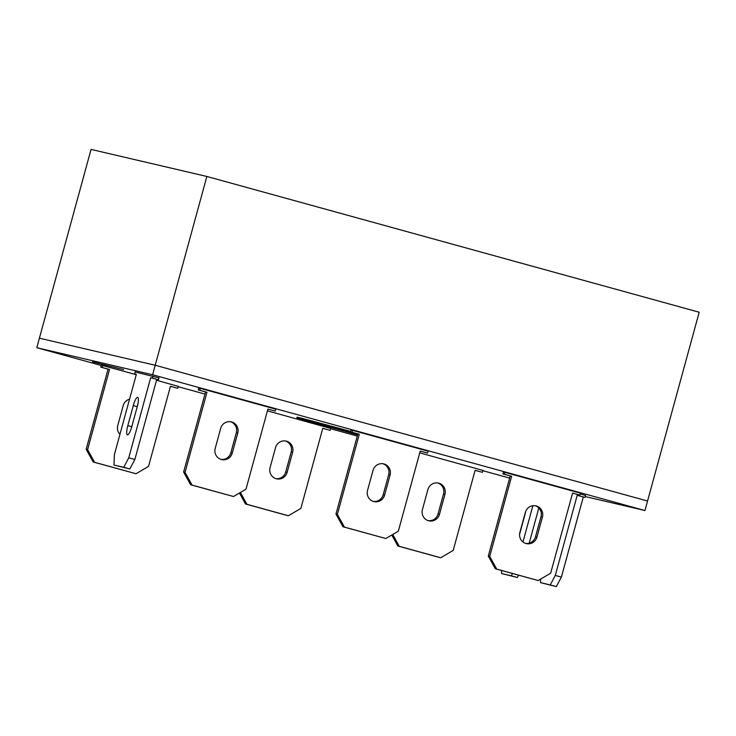 <?xml version="1.0" encoding="UTF-8"?>
<svg xmlns="http://www.w3.org/2000/svg" width="736" height="736" viewBox="0 0 736 736"><rect width="100%" height="100%" fill="white"/><g stroke="black" fill="none" stroke-linecap="round" stroke-linejoin="round"><path stroke-width="1.1" d="M357.779 434.286L308.117 420.964L357.65 434.774M357.816 434.176L296.856 417.882L357.622 434.884M206.862 176.465L699.2 312.23L647.551 501.014L155.213 365.249L39.404 338.183L91.052 149.408L206.862 176.465L155.213 365.249L39.404 338.183L36.8 347.705L101.228 365.47M350.704 431.406L301.438 418.149L297.059 417.128L296.856 417.882M585.534 495.512L580.216 493.893M92.561 361.864L123.666 369.638L92.561 361.864M482.945 470.405L419.759 452.861M136.252 374.679L101.31 365.166M178.287 386.391L156.52 380.273M580.41 493.175L503.442 471.951M585.249 496.579L644.948 510.526L152.61 374.762L36.8 347.705M178.204 386.694L204.958 394.073M330.538 428.702L357.291 436.08M482.862 470.709L509.625 478.087M428.085 451.168L351.109 429.944M330.62 428.398L267.426 410.854M275.752 409.161L198.775 387.936M159.004 377.899L135.166 371.965M644.948 510.526L647.551 501.014L155.213 365.249L152.61 374.762M104.751 365.222L104.88 364.743M275.779 409.05L275.218 411.084L267.895 409.124M275.218 411.084L267.913 409.069L245.99 489.192L233.505 496.515L190.633 484.757L183.623 472.052L205.546 391.929L198.232 389.914L198.803 387.826M230.57 421.728A9.09 8.85 -76.8 0 1 236.32 432.731L230.846 452.76A9.09 8.85 -76.8 0 1 220.966 459.393M233.505 496.515L192.068 485.088L185.058 472.383L206.982 392.26L199.668 390.246L200.22 388.222M220.69 428.361A9.09 8.85 -76.8 0 1 231.288 421.866A9.09 8.85 -76.8 0 1 237.756 433.062L232.272 453.091A9.09 8.85 -76.8 0 1 221.674 459.586A9.09 8.85 -76.8 0 1 215.216 448.39L220.69 428.361M190.633 484.757L192.068 485.088M183.623 472.052L185.058 472.383M205.546 391.929L206.982 392.26M198.232 389.914L199.668 390.246M428.113 451.058L427.552 453.091L420.228 451.131M427.552 453.091L420.247 451.076L398.323 531.19L385.839 538.522L342.967 526.764L335.956 514.059L357.88 433.936L350.566 431.922L351.136 429.833M382.904 463.735A9.09 8.85 -76.8 0 1 388.654 474.738L383.18 494.767A9.09 8.85 -76.8 0 1 373.299 501.4M385.839 538.522L344.402 527.096L337.392 514.39L359.306 434.268L352.001 432.253L352.553 430.22M373.023 470.368A9.09 8.85 -76.8 0 1 383.622 463.873A9.09 8.85 -76.8 0 1 390.089 475.07L384.606 495.098A9.09 8.85 -76.8 0 1 374.008 501.593A9.09 8.85 -76.8 0 1 367.549 490.397L373.023 470.368M342.967 526.764L344.402 527.096M335.956 514.059L337.392 514.39M357.88 433.936L359.306 434.268M350.566 431.922L352.001 432.253M501.648 570.52L501.52 573.528L511.272 575.81L512.495 573.51M522.965 541.972L532.882 505.724M519.561 534.336L524.842 515.044A9.09 2.061 -74.6 0 0 525.624 511.557M529.193 543.177L538.816 507.996M501.52 573.528L517.362 577.484L518.586 575.184M511.272 575.81L517.362 577.484M482.982 470.295L482.42 472.319L475.097 470.359M482.42 472.319L475.116 470.304L453.192 550.427L440.708 557.75L439.272 557.419L397.836 545.992L391.791 535.026M437.773 482.963A9.09 8.85 -76.8 0 1 443.523 493.966L438.04 513.995A9.09 8.85 -76.8 0 1 428.168 520.628M440.708 557.75L399.271 546.324L392.73 534.474M427.892 489.596A9.09 8.85 -76.8 0 1 438.49 483.101A9.09 8.85 -76.8 0 1 444.958 494.298L439.475 514.335A9.09 8.85 -76.8 0 1 428.876 520.83A9.09 8.85 -76.8 0 1 422.418 509.625L427.892 489.596M397.836 545.992L399.271 546.324M330.648 428.288L330.087 430.312L322.764 428.352M330.087 430.312L322.782 428.297L300.858 508.42L288.374 515.743L286.939 515.412L245.502 503.985L239.458 493.019M285.439 440.956A9.09 8.85 -76.8 0 1 291.189 451.959L285.715 471.988A9.09 8.85 -76.8 0 1 275.834 478.621M288.374 515.743L246.937 504.316L240.396 492.467M275.558 447.589A9.09 8.85 -76.8 0 1 286.157 441.094A9.09 8.85 -76.8 0 1 292.624 452.3L287.141 472.328A9.09 8.85 -76.8 0 1 276.543 478.823A9.09 8.85 -76.8 0 1 270.084 467.618L275.558 447.589M245.502 503.985L246.937 504.316M178.314 386.28L177.753 388.314L170.43 386.345M177.753 388.314L170.448 386.29L148.525 466.412L136.04 473.736L93.168 461.978L86.158 449.273L108.082 369.159L100.768 367.135L101.338 365.056M136.04 473.736L94.604 462.309L87.593 449.613L109.517 369.49L102.203 367.476L102.755 365.442M119.922 434.36A9.09 8.85 -76.8 0 1 117.751 425.61L123.225 405.582A9.09 8.85 -76.8 0 1 129.545 399.179M93.168 461.978L94.604 462.309M86.158 449.273L87.593 449.613M108.082 369.159L109.517 369.49M100.768 367.135L102.203 367.476M580.446 493.065L579.885 495.098L572.562 493.138M579.885 495.098L572.58 493.083L550.657 573.197L538.172 580.529L495.3 568.762L488.29 556.066L510.214 475.944L502.9 473.929L503.47 471.84M535.238 505.742A9.09 8.85 -76.8 0 1 540.988 516.746L535.504 536.774A9.09 8.85 -76.8 0 1 525.633 543.407M538.172 580.529L496.736 569.103L489.725 556.398L511.64 476.275L504.335 474.26L504.887 472.227M525.357 512.376A9.09 8.85 -76.8 0 1 535.955 505.88A9.09 8.85 -76.8 0 1 542.423 517.077L536.94 537.105A9.09 8.85 -76.8 0 1 526.341 543.6A9.09 8.85 -76.8 0 1 519.883 532.404L525.357 512.376M495.3 568.762L496.736 569.103M488.29 556.066L489.725 556.398M510.214 475.944L511.64 476.275M502.9 473.929L504.335 474.26M585.571 495.374L585.019 497.398L583.298 496.993L561.384 577.116L556.352 586.592L540.509 582.636L540.656 579.066M579.149 494.923L578.928 495.714L577.208 495.319L555.294 575.432L550.252 584.918L540.509 582.636M585.019 497.398L578.928 495.714M583.298 496.993L577.208 495.319M561.384 577.116L555.294 575.432M556.352 586.592L550.252 584.918M135.203 371.827L134.624 373.943L136.344 374.348L114.42 454.471L113.979 465.023L123.722 467.296L128.754 457.82L150.678 377.697L152.398 378.102L152.95 376.078M133.28 405.6L127.806 425.629A9.09 2.061 -74.6 0 0 127.392 434.856A9.09 2.061 -74.6 0 0 131.818 426.567L137.292 406.539A9.09 2.061 -74.6 0 0 137.706 397.311A9.09 2.061 -74.6 0 0 133.28 405.6L137.255 406.695M113.979 465.023L129.812 468.979L134.854 459.503L156.768 379.38L158.488 379.776L159.04 377.752M134.624 373.943L136.326 374.412M123.722 467.296L129.812 468.979M128.754 457.82L134.854 459.503M150.678 377.697L156.768 379.38M152.398 378.102L158.488 379.776M236.32 432.731L237.756 433.062M230.846 452.76L232.272 453.091M388.654 474.738L390.089 475.07M383.18 494.767L384.606 495.098M443.523 493.966L444.958 494.298M438.04 513.995L439.475 514.335M291.189 451.959L292.624 452.3M285.715 471.988L287.141 472.328M540.988 516.746L542.423 517.077M535.504 536.774L536.94 537.105M127.806 425.629L131.772 426.724"/></g></svg>
